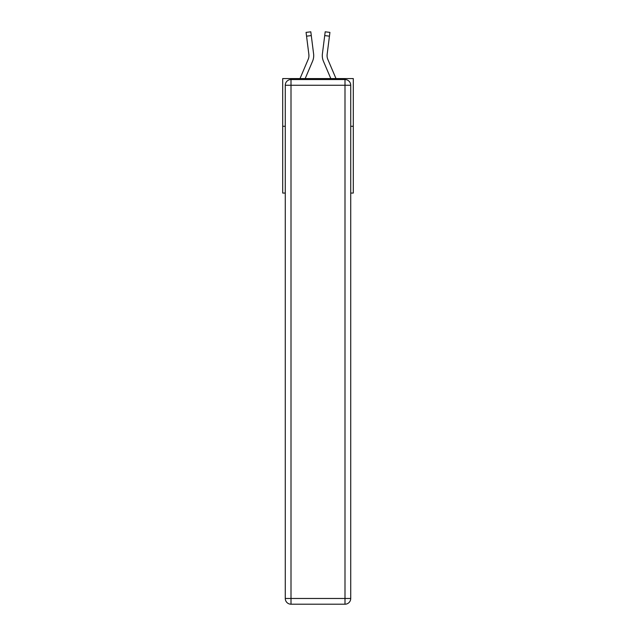 <?xml version="1.0" encoding="UTF-8"?>
<svg xmlns="http://www.w3.org/2000/svg" width="636" height="636" viewBox="0 0 636 636"><rect width="100%" height="100%" fill="white"/><g stroke="black" fill="none" stroke-linecap="round" stroke-linejoin="round"><path stroke-width="0.95" d="M285.278 126.278L282.702 126.278L282.702 78.578L353.298 78.578L353.298 193.05L350.722 193.05M282.702 126.278L282.702 193.05L285.278 193.05M353.298 126.278L350.722 126.278M312.562 61.255L305.185 78.578L312.562 61.255A14.31 14.31 0 0 0 313.596 53.853L311.282 35.584L306.552 36.18L306.075 32.396L310.805 31.8L311.282 35.584M313.691 56.35L313.707 55.642M313.524 53.281L313.596 53.853L313.524 53.281M323.438 61.255L330.815 78.578L323.438 61.255A14.31 14.31 0 0 1 322.404 53.853L325.195 31.8L329.925 32.396L329.448 36.18L324.718 35.584M335.999 78.578L327.826 59.387A9.54 9.54 0 0 1 327.135 54.45L329.448 36.18M291.002 79.532L344.998 79.532A5.724 5.724 0 0 1 350.722 85.256L350.722 598.476A5.724 5.724 0 0 1 344.998 604.2L291.002 604.2L291.002 598.476L344.998 598.476L344.998 85.256L291.002 85.256L291.002 598.476L285.278 598.476L285.278 85.256L291.002 85.256L291.002 79.532A5.724 5.724 0 0 0 285.278 85.256A5.724 5.724 0 0 1 291.002 79.532M285.278 598.476A5.724 5.724 0 0 0 291.002 604.2A5.724 5.724 0 0 1 285.278 598.476M300.001 78.578L308.174 59.387A9.54 9.54 0 0 0 308.937 55.666A9.54 9.54 0 0 1 308.174 59.387A9.54 9.54 0 0 0 308.937 55.666A9.54 9.54 0 0 1 308.174 59.387A9.54 9.54 0 0 0 308.937 55.666A9.54 9.54 0 0 1 308.174 59.387A9.54 9.54 0 0 0 308.937 55.666A9.54 9.54 0 0 1 308.174 59.387A9.54 9.54 0 0 0 308.937 55.666A9.54 9.54 0 0 1 308.174 59.387A9.54 9.54 0 0 0 308.937 55.666A9.54 9.54 0 0 1 308.174 59.387A9.54 9.54 0 0 0 308.937 55.666A9.54 9.54 0 0 1 308.174 59.387A9.54 9.54 0 0 0 308.937 55.666A9.54 9.54 0 0 1 308.174 59.387A9.54 9.54 0 0 0 308.937 55.666A9.54 9.54 0 0 1 308.174 59.387A9.54 9.54 0 0 0 308.937 55.666A9.54 9.54 0 0 1 308.174 59.387A9.54 9.54 0 0 0 308.937 55.666A9.54 9.54 0 0 1 308.174 59.387A9.54 9.54 0 0 0 308.865 54.45L306.552 36.18M327.826 59.387A9.54 9.54 0 0 1 327.063 55.666A9.54 9.54 0 0 0 327.826 59.387A9.54 9.54 0 0 1 327.063 55.666A9.54 9.54 0 0 0 327.826 59.387A9.54 9.54 0 0 1 327.063 55.666A9.54 9.54 0 0 0 327.826 59.387A9.54 9.54 0 0 1 327.063 55.666A9.54 9.54 0 0 0 327.826 59.387A9.54 9.54 0 0 1 327.063 55.666A9.54 9.54 0 0 0 327.826 59.387A9.54 9.54 0 0 1 327.063 55.666A9.54 9.54 0 0 0 327.826 59.387A9.54 9.54 0 0 1 327.063 55.666A9.54 9.54 0 0 0 327.826 59.387A9.54 9.54 0 0 1 327.063 55.666A9.54 9.54 0 0 0 327.826 59.387A9.54 9.54 0 0 1 327.063 55.666A9.54 9.54 0 0 0 327.826 59.387A9.54 9.54 0 0 1 327.063 55.666A9.54 9.54 0 0 0 327.826 59.387A9.54 9.54 0 0 1 327.063 55.666A9.54 9.54 0 0 0 327.826 59.387A9.54 9.54 0 0 1 327.063 55.666A9.54 9.54 0 0 0 327.826 59.387M313.691 56.342L313.707 55.761M308.174 59.387A9.54 9.54 0 0 0 308.865 54.45L308.929 56.111L308.865 54.45A9.54 9.54 0 0 1 308.174 59.387M322.309 56.35L322.293 55.642M327.071 56.111L327.135 54.45M344.998 604.2A5.724 5.724 0 0 0 350.722 598.476L344.998 598.476L344.998 604.2M350.722 85.256A5.724 5.724 0 0 0 344.998 79.532L344.998 85.256L350.722 85.256M306.075 32.396L310.805 31.8M325.195 31.8L329.925 32.396"/></g></svg>
